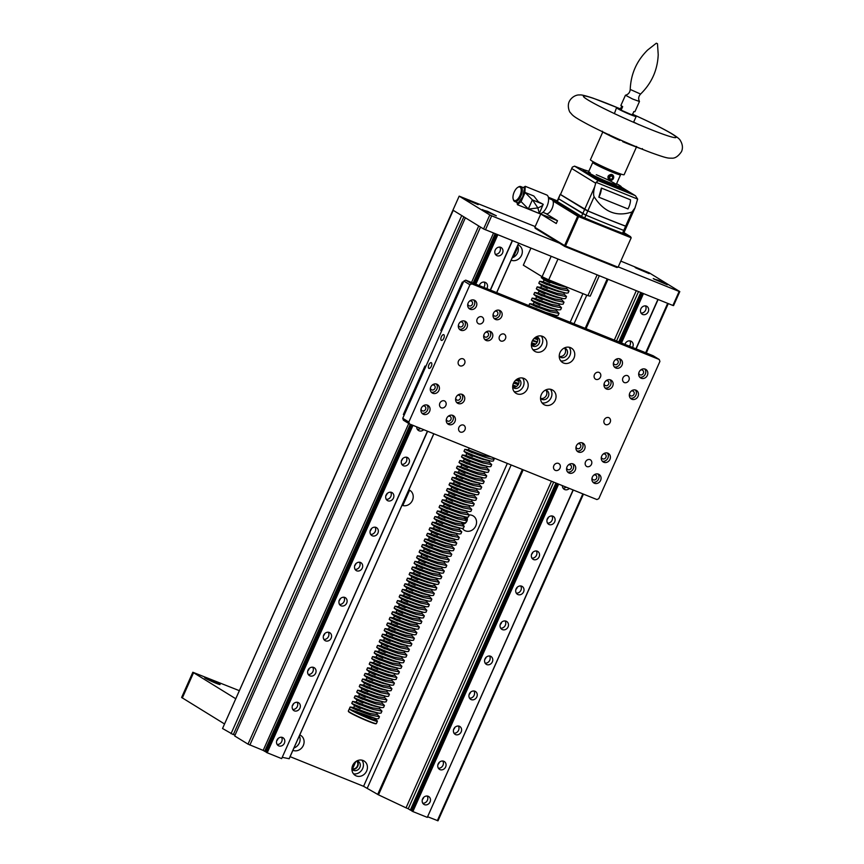 <?xml version="1.0" encoding="UTF-8"?>
<svg xmlns="http://www.w3.org/2000/svg" width="864" height="864" viewBox="0 0 864 864"><rect width="100%" height="100%" fill="white"/><g stroke="black" fill="none" stroke-linecap="round" stroke-linejoin="round"><path stroke-width="1.3" d="M219.348 683.888A8.456 0.583 24 0 0 210.794 679.752A8.456 0.583 24 0 0 204.66 677.635A8.456 0.583 24 0 0 205.416 678.262A8.456 0.583 24 0 0 213.98 682.398A8.456 0.583 24 0 0 220.104 684.515A8.456 0.583 24 0 0 219.348 683.888M461.97 522.86A3.78 3.348 121.5 0 0 463.18 522.666M465.836 519.307A3.78 3.348 121.5 0 0 465.394 517.018M351.918 768.755A4.612 4.082 121.5 0 0 356.648 761.044M466.744 520.366A4.612 4.082 121.5 0 0 466.625 517.212M461.959 523.865A4.612 4.082 121.5 0 0 465.016 522.882M235.332 698.49L192.834 672.257L181.613 697.464L224.111 723.697M192.834 672.257L238.896 690.487M422.356 799.351A1.922 1.706 121.5 0 0 423.533 797.429M292.907 750.352A8.456 7.484 121.5 0 0 292.918 750.362A8.456 7.484 121.5 0 0 303.037 746.032A8.456 7.484 121.5 0 0 300.769 735.458A8.456 7.484 121.5 0 0 299.776 734.951A8.456 7.484 121.5 0 0 299.765 734.951M293.965 747.986A8.456 7.484 121.5 0 0 299.354 735.89M511.142 260.194A8.456 7.484 121.5 0 0 511.153 260.194A8.456 7.484 121.5 0 0 521.273 255.863A8.456 7.484 121.5 0 0 519.005 245.29A8.456 7.484 121.5 0 0 518.011 244.793A8.456 7.484 121.5 0 0 518 244.793M512.201 257.828A8.456 7.484 121.5 0 0 517.579 245.732M356.249 775.915A8.456 7.484 121.5 0 0 366.368 771.584A8.456 7.484 121.5 0 0 364.1 761.011A8.456 7.484 121.5 0 0 363.107 760.504A8.456 7.484 121.5 0 0 352.987 764.834A8.456 7.484 121.5 0 0 355.255 775.408A8.456 7.484 121.5 0 0 356.249 775.915M353.473 773.82A8.456 7.484 121.5 0 0 362.059 769.673A8.456 7.484 121.5 0 0 361.876 760.136M276.696 740.578A1.922 1.706 121.5 0 0 277.873 738.655M408.737 423.479L263.185 750.395L248.011 744.142L234.673 735.955L465.372 217.782L478.721 225.968L248.011 744.142M493.506 233.086L471.517 282.485M480.503 227.07L249.89 745.027M235.062 735.059L233.42 734.389M463.849 216.842L233.312 734.638L222.534 728.503L453.006 209.974M222.534 728.503L453.244 210.33L461.732 215.546L231.023 733.72M518 246.791L513.292 257.364M409.622 490.223L402.797 505.537M352.091 769.284A5.076 4.493 121.5 0 0 357.437 766.832A5.076 4.493 121.5 0 0 357.199 760.957M462.596 524.308A5.076 4.493 121.5 0 0 467.122 517.266M668.282 303.599L646.283 352.998M583.448 494.122L438.005 820.8L427.777 816.804M667.667 303.35L645.678 352.75M582.844 493.873L437.346 820.66M401.404 460.49A1.922 1.706 121.5 0 0 402.581 458.568M385.819 495.493A1.922 1.706 121.5 0 0 386.996 493.582M370.224 530.507A1.922 1.706 121.5 0 0 371.412 528.584M354.64 565.52A1.922 1.706 121.5 0 0 355.817 563.598M339.055 600.534A1.922 1.706 121.5 0 0 340.232 598.612M323.46 635.548A1.922 1.706 121.5 0 0 324.637 633.625M307.876 670.561A1.922 1.706 121.5 0 0 309.053 668.639M292.291 705.564A1.922 1.706 121.5 0 0 293.468 703.642M266.479 751.529L265.464 751.118L266.479 751.529M289.105 758.711L282.409 757.372M351.907 769.068A5.076 4.493 121.5 0 0 353.614 770.375A5.076 4.493 121.5 0 0 359.856 767.437A5.076 4.493 121.5 0 0 357.728 761.13A5.076 4.493 121.5 0 0 356.929 760.892M462.402 528.487A8.456 7.484 121.5 0 0 465.361 530.831A8.456 7.484 121.5 0 0 475.762 525.938A8.456 7.484 121.5 0 0 472.219 515.419A8.456 7.484 121.5 0 0 469.271 514.933M408.888 489.877A8.456 7.484 121.5 0 0 408.888 489.866A8.456 7.484 121.5 0 1 412.43 500.386A8.456 7.484 121.5 0 1 402.03 505.278L402.03 505.278M551.459 481.216L406.037 807.84L378.486 794.848L363.571 786.305L290.099 756.659M636.282 290.693L614.293 340.092M547.063 519.253A1.922 1.706 121.5 0 0 548.24 517.331M531.479 554.267A1.922 1.706 121.5 0 0 532.656 552.344M515.884 589.28A1.922 1.706 121.5 0 0 517.061 587.358M500.299 624.294A1.922 1.706 121.5 0 0 501.476 622.372M484.715 659.297A1.922 1.706 121.5 0 0 485.892 657.374M469.12 694.31A1.922 1.706 121.5 0 0 470.297 692.388M453.535 729.324A1.922 1.706 121.5 0 0 454.712 727.402M437.951 764.338A1.922 1.706 121.5 0 0 439.128 762.415M411.124 809.892L410.519 809.644L411.124 809.892M408.262 808.736L406.037 807.84M391.651 492.404A4.612 4.082 121.5 0 0 387.914 500.807A4.612 4.082 121.5 0 0 391.651 492.404M376.067 527.418A4.612 4.082 121.5 0 0 372.319 535.82A4.612 4.082 121.5 0 0 376.067 527.418M282.539 737.489A4.612 4.082 121.5 0 0 278.791 745.891A4.612 4.082 121.5 0 0 282.539 737.489M298.123 702.475A4.612 4.082 121.5 0 0 294.386 710.878A4.612 4.082 121.5 0 0 298.123 702.475M313.708 667.462A4.612 4.082 121.5 0 0 309.971 675.875A4.612 4.082 121.5 0 0 313.708 667.462M329.303 632.459A4.612 4.082 121.5 0 0 325.555 640.861A4.612 4.082 121.5 0 0 329.303 632.459M344.887 597.445A4.612 4.082 121.5 0 0 341.15 605.848A4.612 4.082 121.5 0 0 344.887 597.445M360.472 562.432A4.612 4.082 121.5 0 0 356.735 570.834A4.612 4.082 121.5 0 0 360.472 562.432M407.236 457.402A4.612 4.082 121.5 0 0 403.499 465.804A4.612 4.082 121.5 0 0 407.236 457.402M416.729 426.859A4.612 4.082 121.5 0 0 423.695 429.667M486.81 288.652A4.612 4.082 121.5 0 0 485.179 282.334A4.612 4.082 121.5 0 0 479.282 285.617M500.764 247.331A4.612 4.082 121.5 0 0 497.027 255.733A4.612 4.082 121.5 0 0 500.764 247.331M263.185 750.395L264.665 751.302L410.281 424.256M473.116 283.122L495.104 233.734M412.992 425.347L267.214 752.782L266.198 752.242L411.934 424.926L266.252 752.036L264.665 751.302M265.259 751.572L410.886 424.505M473.72 283.37L495.709 233.971M474.736 283.781L496.724 234.392L474.768 283.792M266.695 752.404L267.3 752.587M266.857 752.414L412.56 425.174M475.394 284.051L497.383 234.652M266.641 752.522L412.42 425.12M475.254 283.986L497.243 234.598M427.615 431.255L281.653 758.614L427.432 431.179M512.438 240.732L490.45 290.12M490.266 290.045L512.255 240.656M267.214 752.782L281.653 758.614M495.31 254.308A4.612 4.082 121.5 0 0 499.748 247.072M483.764 287.431A4.612 4.082 121.5 0 0 484.164 282.085M417.377 429.365A4.612 4.082 121.5 0 0 420.52 428.393M401.782 464.378A4.612 4.082 121.5 0 0 406.22 457.142M355.018 569.408A4.612 4.082 121.5 0 0 359.456 562.183M339.433 604.422A4.612 4.082 121.5 0 0 343.872 597.197M323.849 639.436A4.612 4.082 121.5 0 0 328.277 632.2M308.254 674.449A4.612 4.082 121.5 0 0 312.692 667.213M292.669 709.452A4.612 4.082 121.5 0 0 297.108 702.227M277.085 744.466A4.612 4.082 121.5 0 0 281.513 737.24M370.613 534.395A4.612 4.082 121.5 0 0 375.041 527.17M497.815 234.824L475.826 284.224M386.197 499.381A4.612 4.082 121.5 0 0 390.636 492.156M537.311 551.178A4.612 4.082 121.5 0 0 533.574 559.58A4.612 4.082 121.5 0 0 537.311 551.178M521.726 586.192A4.612 4.082 121.5 0 0 517.979 594.594A4.612 4.082 121.5 0 0 521.726 586.192M428.198 796.262A4.612 4.082 121.5 0 0 424.451 804.665A4.612 4.082 121.5 0 0 428.198 796.262M443.783 761.249A4.612 4.082 121.5 0 0 440.035 769.651A4.612 4.082 121.5 0 0 443.783 761.249M459.367 726.235A4.612 4.082 121.5 0 0 455.63 734.638A4.612 4.082 121.5 0 0 459.367 726.235M474.962 691.222A4.612 4.082 121.5 0 0 471.215 699.624A4.612 4.082 121.5 0 0 474.962 691.222M490.547 656.208A4.612 4.082 121.5 0 0 486.81 664.61A4.612 4.082 121.5 0 0 490.547 656.208M506.131 621.194A4.612 4.082 121.5 0 0 502.394 629.608A4.612 4.082 121.5 0 0 506.131 621.194M552.895 516.164A4.612 4.082 121.5 0 0 549.158 524.567A4.612 4.082 121.5 0 0 552.895 516.164M562.388 485.622A4.612 4.082 121.5 0 0 569.354 488.441M632.47 347.425A4.612 4.082 121.5 0 0 630.839 341.107A4.612 4.082 121.5 0 0 624.942 344.39M646.423 306.094A4.612 4.082 121.5 0 0 642.686 314.496A4.612 4.082 121.5 0 0 646.423 306.094M638.518 291.589L616.518 340.988M553.684 482.112L408.24 808.79L410.324 810.076L555.941 483.019M618.775 341.896L640.764 292.496M412.268 810.95L557.561 483.678M620.395 342.554L642.384 293.155M411.912 810.81L410.918 810.335L556.546 483.268M619.38 342.144L641.369 292.745M558.652 484.121L412.873 811.555L411.858 811.015L557.917 483.829M620.752 342.695L642.751 293.296M412.301 811.285L558.079 483.883M620.914 342.76L642.902 293.36M643.475 293.598L621.486 342.986M658.098 299.495L636.109 348.894M573.275 490.018L427.302 817.376L573.091 489.942M412.873 811.555L427.302 817.376M410.918 810.335L410.324 810.076M640.969 313.07A4.612 4.082 121.5 0 0 645.408 305.845M629.424 346.194A4.612 4.082 121.5 0 0 629.824 340.859M563.036 488.128A4.612 4.082 121.5 0 0 566.179 487.156M547.441 523.141A4.612 4.082 121.5 0 0 551.88 515.916M500.677 628.182A4.612 4.082 121.5 0 0 505.116 620.946M485.093 663.185A4.612 4.082 121.5 0 0 489.532 655.96M469.508 698.198A4.612 4.082 121.5 0 0 473.936 690.973M453.913 733.212A4.612 4.082 121.5 0 0 458.352 725.987M438.329 768.226A4.612 4.082 121.5 0 0 442.768 761M422.744 803.239A4.612 4.082 121.5 0 0 427.172 796.003M516.272 593.168A4.612 4.082 121.5 0 0 520.7 585.932M635.926 348.818L657.914 299.419M531.857 558.155A4.612 4.082 121.5 0 0 536.296 550.93M558.479 463.396A3.845 3.402 -58.5 0 1 555.368 470.405A3.845 3.402 -58.5 0 1 558.479 463.396M517.007 393.8A8.456 7.484 121.5 0 0 527.126 389.47A8.456 7.484 121.5 0 0 524.858 378.896A8.456 7.484 121.5 0 0 523.865 378.4A8.456 7.484 121.5 0 0 513.745 382.72A8.456 7.484 121.5 0 0 516.013 393.304A8.456 7.484 121.5 0 0 517.007 393.8M514.188 391.651A8.456 7.484 121.5 0 0 522.688 387.482A8.456 7.484 121.5 0 0 522.558 378.022M535.712 351.788A8.456 7.484 121.5 0 0 545.832 347.458A8.456 7.484 121.5 0 0 543.564 336.884A8.456 7.484 121.5 0 0 542.57 336.377A8.456 7.484 121.5 0 0 532.451 340.708A8.456 7.484 121.5 0 0 534.719 351.292A8.456 7.484 121.5 0 0 535.712 351.788M532.894 349.639A8.456 7.484 121.5 0 0 541.393 345.47A8.456 7.484 121.5 0 0 541.264 335.999M563.576 363.031A8.456 7.484 121.5 0 0 573.696 358.7A8.456 7.484 121.5 0 0 571.428 348.127A8.456 7.484 121.5 0 0 570.434 347.62A8.456 7.484 121.5 0 0 560.315 351.95A8.456 7.484 121.5 0 0 562.583 362.534A8.456 7.484 121.5 0 0 563.576 363.031M560.758 360.882A8.456 7.484 121.5 0 0 569.268 356.713A8.456 7.484 121.5 0 0 569.128 347.242M544.871 405.043A8.456 7.484 121.5 0 0 554.99 400.712A8.456 7.484 121.5 0 0 552.722 390.139A8.456 7.484 121.5 0 0 551.729 389.642A8.456 7.484 121.5 0 0 541.609 393.962A8.456 7.484 121.5 0 0 543.877 404.546A8.456 7.484 121.5 0 0 544.871 405.043M542.052 402.894A8.456 7.484 121.5 0 0 550.562 398.725A8.456 7.484 121.5 0 0 550.422 389.254M495.558 319.475A4.99 4.428 121.5 0 0 501.541 316.926A4.99 4.428 121.5 0 0 500.202 310.673A4.99 4.428 121.5 0 0 499.608 310.381A4.99 4.428 121.5 0 0 493.636 312.93A4.99 4.428 121.5 0 0 494.975 319.183A4.99 4.428 121.5 0 0 495.558 319.475M494.046 318.384A4.99 4.428 121.5 0 0 499.295 315.976A4.99 4.428 121.5 0 0 499.068 310.198M486.205 340.492A4.99 4.428 121.5 0 0 492.188 337.932A4.99 4.428 121.5 0 0 490.849 331.679A4.99 4.428 121.5 0 0 490.255 331.387A4.99 4.428 121.5 0 0 484.283 333.947A4.99 4.428 121.5 0 0 485.622 340.189A4.99 4.428 121.5 0 0 486.205 340.492M484.693 339.401A4.99 4.428 121.5 0 0 489.942 336.982A4.99 4.428 121.5 0 0 489.715 331.204M470.232 309.258A4.99 4.428 121.5 0 0 476.204 306.698A4.99 4.428 121.5 0 0 474.865 300.456A4.99 4.428 121.5 0 0 474.282 300.154A4.99 4.428 121.5 0 0 468.299 302.713A4.99 4.428 121.5 0 0 469.638 308.966A4.99 4.428 121.5 0 0 470.232 309.258M468.709 308.167A4.99 4.428 121.5 0 0 473.958 305.759A4.99 4.428 121.5 0 0 473.731 299.981M460.879 330.264A4.99 4.428 121.5 0 0 466.852 327.704A4.99 4.428 121.5 0 0 465.512 321.462A4.99 4.428 121.5 0 0 464.929 321.16A4.99 4.428 121.5 0 0 458.946 323.719A4.99 4.428 121.5 0 0 460.285 329.972A4.99 4.428 121.5 0 0 460.879 330.264M459.356 329.173A4.99 4.428 121.5 0 0 464.605 326.765A4.99 4.428 121.5 0 0 464.378 320.987M641.218 378.248A4.99 4.428 121.5 0 0 647.201 375.689A4.99 4.428 121.5 0 0 645.862 369.436A4.99 4.428 121.5 0 0 645.268 369.144A4.99 4.428 121.5 0 0 639.295 371.704A4.99 4.428 121.5 0 0 640.634 377.957A4.99 4.428 121.5 0 0 641.218 378.248M639.706 377.158A4.99 4.428 121.5 0 0 644.954 374.749A4.99 4.428 121.5 0 0 644.728 368.971M631.865 399.254A4.99 4.428 121.5 0 0 637.848 396.695A4.99 4.428 121.5 0 0 636.509 390.452A4.99 4.428 121.5 0 0 635.915 390.15A4.99 4.428 121.5 0 0 629.942 392.71A4.99 4.428 121.5 0 0 631.282 398.963A4.99 4.428 121.5 0 0 631.865 399.254M630.353 398.164A4.99 4.428 121.5 0 0 635.602 395.755A4.99 4.428 121.5 0 0 635.375 389.977M615.892 368.032A4.99 4.428 121.5 0 0 621.864 365.472A4.99 4.428 121.5 0 0 620.525 359.219A4.99 4.428 121.5 0 0 619.942 358.927A4.99 4.428 121.5 0 0 613.958 361.487A4.99 4.428 121.5 0 0 615.298 367.729A4.99 4.428 121.5 0 0 615.892 368.032M614.369 366.941A4.99 4.428 121.5 0 0 619.618 364.522A4.99 4.428 121.5 0 0 619.391 358.754M606.539 389.038A4.99 4.428 121.5 0 0 612.511 386.478A4.99 4.428 121.5 0 0 611.172 380.225A4.99 4.428 121.5 0 0 610.589 379.933A4.99 4.428 121.5 0 0 604.606 382.493A4.99 4.428 121.5 0 0 605.945 388.735A4.99 4.428 121.5 0 0 606.539 389.038M605.016 387.947A4.99 4.428 121.5 0 0 610.265 385.528A4.99 4.428 121.5 0 0 610.038 379.76M458.147 403.51A4.99 4.428 121.5 0 0 464.13 400.95A4.99 4.428 121.5 0 0 462.791 394.697A4.99 4.428 121.5 0 0 462.197 394.405A4.99 4.428 121.5 0 0 456.224 396.965A4.99 4.428 121.5 0 0 457.564 403.218A4.99 4.428 121.5 0 0 458.147 403.51M456.635 402.419A4.99 4.428 121.5 0 0 461.884 400.01A4.99 4.428 121.5 0 0 461.657 394.232M448.794 424.516A4.99 4.428 121.5 0 0 454.777 421.956A4.99 4.428 121.5 0 0 453.438 415.703A4.99 4.428 121.5 0 0 452.844 415.411A4.99 4.428 121.5 0 0 446.872 417.971A4.99 4.428 121.5 0 0 448.211 424.224A4.99 4.428 121.5 0 0 448.794 424.516M447.282 423.425A4.99 4.428 121.5 0 0 452.531 421.016A4.99 4.428 121.5 0 0 452.304 415.238M432.821 393.293A4.99 4.428 121.5 0 0 438.793 390.733A4.99 4.428 121.5 0 0 437.454 384.48A4.99 4.428 121.5 0 0 436.871 384.188A4.99 4.428 121.5 0 0 430.888 386.737A4.99 4.428 121.5 0 0 432.227 392.99A4.99 4.428 121.5 0 0 432.821 393.293M431.298 392.202A4.99 4.428 121.5 0 0 436.547 389.783A4.99 4.428 121.5 0 0 436.32 384.005M423.468 414.299A4.99 4.428 121.5 0 0 429.44 411.739A4.99 4.428 121.5 0 0 428.101 405.486A4.99 4.428 121.5 0 0 427.518 405.194A4.99 4.428 121.5 0 0 421.535 407.754A4.99 4.428 121.5 0 0 422.874 413.996A4.99 4.428 121.5 0 0 423.468 414.299M421.945 413.208A4.99 4.428 121.5 0 0 427.194 410.789A4.99 4.428 121.5 0 0 426.967 405.011M603.806 462.272A4.99 4.428 121.5 0 0 609.79 459.713A4.99 4.428 121.5 0 0 608.45 453.47A4.99 4.428 121.5 0 0 607.856 453.168A4.99 4.428 121.5 0 0 601.884 455.728A4.99 4.428 121.5 0 0 603.223 461.981A4.99 4.428 121.5 0 0 603.806 462.272M602.294 461.182A4.99 4.428 121.5 0 0 607.543 458.773A4.99 4.428 121.5 0 0 607.316 452.995M594.454 483.278A4.99 4.428 121.5 0 0 600.437 480.73A4.99 4.428 121.5 0 0 599.098 474.476A4.99 4.428 121.5 0 0 598.504 474.185A4.99 4.428 121.5 0 0 592.531 476.734A4.99 4.428 121.5 0 0 593.87 482.987A4.99 4.428 121.5 0 0 594.454 483.278M592.942 482.188A4.99 4.428 121.5 0 0 598.19 479.779A4.99 4.428 121.5 0 0 597.964 474.001M578.48 452.056A4.99 4.428 121.5 0 0 584.453 449.496A4.99 4.428 121.5 0 0 583.114 443.243A4.99 4.428 121.5 0 0 582.53 442.951A4.99 4.428 121.5 0 0 576.547 445.511A4.99 4.428 121.5 0 0 577.886 451.764A4.99 4.428 121.5 0 0 578.48 452.056M576.958 450.965A4.99 4.428 121.5 0 0 582.206 448.556A4.99 4.428 121.5 0 0 581.98 442.778M569.128 473.062A4.99 4.428 121.5 0 0 575.1 470.502A4.99 4.428 121.5 0 0 573.761 464.26A4.99 4.428 121.5 0 0 573.178 463.957A4.99 4.428 121.5 0 0 567.194 466.517A4.99 4.428 121.5 0 0 568.534 472.77A4.99 4.428 121.5 0 0 569.128 473.062M567.605 471.971A4.99 4.428 121.5 0 0 572.854 469.562A4.99 4.428 121.5 0 0 572.627 463.784M608.753 417.604A3.845 3.402 -58.5 0 1 605.642 424.602A3.845 3.402 -58.5 0 1 608.753 417.604M463.093 358.83A3.845 3.402 -58.5 0 1 459.983 365.839A3.845 3.402 -58.5 0 1 463.093 358.83M627.458 375.592A3.845 3.402 -58.5 0 1 624.348 382.59A3.845 3.402 -58.5 0 1 627.458 375.592M590.047 459.616A3.845 3.402 -58.5 0 1 586.937 466.614A3.845 3.402 -58.5 0 1 590.047 459.616M599.011 372.373A3.845 3.402 -58.5 0 1 595.89 379.372A3.845 3.402 -58.5 0 1 599.011 372.373M504.014 334.044A3.845 3.402 -58.5 0 1 500.904 341.042A3.845 3.402 -58.5 0 1 504.014 334.044M481.799 316.818A3.845 3.402 -58.5 0 1 478.688 323.827A3.845 3.402 -58.5 0 1 481.799 316.818M444.388 400.853A3.845 3.402 -58.5 0 1 441.277 407.851A3.845 3.402 -58.5 0 1 444.388 400.853M463.493 425.077A3.845 3.402 -58.5 0 1 460.372 432.076A3.845 3.402 -58.5 0 1 463.493 425.077M443.826 334.724A3.078 1.404 -68 0 0 443.729 334.681A3.078 1.404 -68 0 0 441.31 336.884A3.078 1.404 -68 0 0 441.331 340.33A3.078 1.404 -68 0 0 441.428 340.373A3.078 1.404 -68 0 0 443.837 338.159A3.078 1.404 -68 0 0 443.826 334.724M431.352 362.74A3.078 1.404 -68 0 0 431.255 362.686A3.078 1.404 -68 0 0 428.846 364.9A3.078 1.404 -68 0 0 428.857 368.334A3.078 1.404 -68 0 0 428.954 368.388A3.078 1.404 -68 0 0 431.363 366.174A3.078 1.404 -68 0 0 431.352 362.74M409.46 423.932L596.916 499.554L598.806 498.668L659.912 361.422L659.275 359.51L471.82 283.878L469.93 284.774L408.823 422.021L409.46 423.932L403.391 420.206L402.754 418.295L408.823 422.021M469.93 284.774L463.86 281.048L402.754 418.295M463.86 281.048L465.75 280.152L471.82 283.878M659.275 359.51L653.206 355.784L465.75 280.152M566.708 467.824A2.614 2.311 121.5 0 0 571.244 468.115A2.614 2.311 121.5 0 0 568.523 464.864M576.061 446.818A2.614 2.311 121.5 0 0 580.597 447.109A2.614 2.311 121.5 0 0 577.876 443.848M592.034 478.04A2.614 2.311 121.5 0 0 596.57 478.332A2.614 2.311 121.5 0 0 593.849 475.081M601.387 457.034A2.614 2.311 121.5 0 0 605.923 457.326A2.614 2.311 121.5 0 0 603.202 454.075M421.049 409.05A2.614 2.311 121.5 0 0 425.585 409.342A2.614 2.311 121.5 0 0 422.863 406.091M430.402 388.044A2.614 2.311 121.5 0 0 434.938 388.336A2.614 2.311 121.5 0 0 432.216 385.085M446.375 419.278A2.614 2.311 121.5 0 0 450.911 419.569A2.614 2.311 121.5 0 0 448.189 416.308M455.728 398.272A2.614 2.311 121.5 0 0 460.264 398.563A2.614 2.311 121.5 0 0 457.542 395.302M604.12 383.789A2.614 2.311 121.5 0 0 608.656 384.08A2.614 2.311 121.5 0 0 605.934 380.83M613.472 362.783A2.614 2.311 121.5 0 0 618.008 363.074A2.614 2.311 121.5 0 0 615.287 359.824M629.446 394.016A2.614 2.311 121.5 0 0 633.982 394.308A2.614 2.311 121.5 0 0 631.26 391.057M638.798 373.01A2.614 2.311 121.5 0 0 643.334 373.302A2.614 2.311 121.5 0 0 640.624 370.04M458.46 325.026A2.614 2.311 121.5 0 0 462.996 325.318A2.614 2.311 121.5 0 0 460.274 322.067M467.813 304.02A2.614 2.311 121.5 0 0 472.349 304.312A2.614 2.311 121.5 0 0 469.627 301.061M483.786 335.243A2.614 2.311 121.5 0 0 488.322 335.534A2.614 2.311 121.5 0 0 485.611 332.284M493.139 314.237A2.614 2.311 121.5 0 0 497.675 314.528A2.614 2.311 121.5 0 0 494.964 311.278M540.54 398.272A5.076 4.493 121.5 0 0 542.117 399.427A5.076 4.493 121.5 0 0 548.359 396.49A5.076 4.493 121.5 0 0 546.232 390.182A5.076 4.493 121.5 0 0 545.616 389.999M559.246 356.26A5.076 4.493 121.5 0 0 560.822 357.415A5.076 4.493 121.5 0 0 567.065 354.478A5.076 4.493 121.5 0 0 564.937 348.17A5.076 4.493 121.5 0 0 564.322 347.976M531.371 345.017A5.076 4.493 121.5 0 0 532.958 346.172A5.076 4.493 121.5 0 0 539.19 343.235A5.076 4.493 121.5 0 0 537.073 336.928A5.076 4.493 121.5 0 0 536.458 336.733M512.665 387.029A5.076 4.493 121.5 0 0 514.253 388.184A5.076 4.493 121.5 0 0 520.484 385.258A5.076 4.493 121.5 0 0 518.368 378.94A5.076 4.493 121.5 0 0 517.752 378.756M512.773 387.148A5.076 4.493 121.5 0 0 518.195 384.728A5.076 4.493 121.5 0 0 517.903 378.788M531.479 345.136A5.076 4.493 121.5 0 0 536.9 342.716A5.076 4.493 121.5 0 0 536.609 336.776M559.343 356.378A5.076 4.493 121.5 0 0 564.764 353.948A5.076 4.493 121.5 0 0 564.473 348.019M540.637 398.39A5.076 4.493 121.5 0 0 546.059 395.971A5.076 4.493 121.5 0 0 545.767 390.031M463.277 282.344L462.359 282.031L463.19 282.55M462.359 282.031L440.78 330.491L441.612 330.998M425.866 366.368L424.948 366.066L403.369 414.515L404.201 415.033M424.948 366.066L425.779 366.574M351.659 710.143A15.055 1.026 24 0 0 364.37 716.31A15.055 1.026 24 0 0 376.11 720.835A15.055 1.026 24 0 0 377.244 720.846A15.055 1.026 24 0 0 374.62 719.064M377.244 720.846L377.395 721.246A15.368 1.048 -156 0 1 377.395 721.321A15.368 1.048 -156 0 1 376.25 721.235A15.368 1.048 -156 0 1 360.299 714.841A15.368 1.048 -156 0 1 349.326 708.826A15.368 1.048 -156 0 1 349.391 708.772L349.51 708.728M349.326 708.826L348.322 711.072A15.368 1.048 24 0 0 348.332 711.148A15.368 1.048 24 0 0 359.78 717.304A15.368 1.048 24 0 0 375.246 723.481A15.368 1.048 24 0 0 376.337 723.622A15.368 1.048 24 0 0 376.402 723.568L377.395 721.321M376.337 723.622L375.937 723.773A15.055 1.026 -156 0 1 374.868 723.632A15.055 1.026 -156 0 1 359.705 717.584A15.055 1.026 -156 0 1 348.484 711.547L348.332 711.148M530.906 248.173L523.325 265.183L542.095 276.707A37.649 2.581 24 0 0 548.716 279.828L587.898 295.628A37.649 2.581 24 0 0 590.231 296.125L599.292 275.767M551.156 256.349L542.095 276.707M557.95 259.092L548.716 279.828M597.132 274.892L587.898 295.628M667.278 284.796L658.595 280.314L653.929 279.061L667.31 284.785L653.249 278.554M649.08 273.629L640.624 269.276L635.72 267.883L649.112 273.618L640.397 269.136L635.04 267.354M496.325 215.806L487.609 211.324L482.933 210.071L496.325 215.806L482.263 209.563M478.094 204.638L469.4 200.146L464.735 198.893L478.116 204.628L464.065 198.385M620.806 261.101L649.166 272.797L679.795 291.6L673.564 305.608L672.905 305.467L483.57 228.949L452.941 210.146L459.173 196.139L535.194 226.562M483.57 228.949L489.812 214.952L459.173 196.139M485.449 229.835L491.681 215.827L489.812 214.952M672.905 305.467L679.136 291.46L618.235 266.89M559.451 243.173L491.681 215.827M679.795 291.6L679.136 291.46M369.997 700.628L373.226 702.356L371.239 701.719L366.206 699.246M377.341 712.962L376.672 714.463L370.062 713.48C357.275 709.484 346.864 704.29 359.402 710.51L353.689 707.573L350.136 707.011L349.445 708.545A15.368 1.048 -156 0 0 350.816 709.69L376.639 718.848L378.583 718.664L379.458 716.71L376.866 714.02M357.664 710.521C341.366 702.756 354.672 709.744 371.045 715.165L379.458 716.71M553.23 283.338L544.784 279.18M541.804 276.523L541.307 277.625L544.104 279.904L543.24 281.826L539.687 281.275L538.812 283.23L541.609 285.498L540.745 287.431L537.192 286.87L536.317 288.835L539.114 291.103L538.261 293.036L534.697 292.475L533.822 294.43L536.62 296.708L535.766 298.642L532.202 298.08L531.328 300.035L534.125 302.303L533.272 304.236L529.708 303.674L528.844 305.618M548.845 281.124C532.537 273.37 545.843 280.346 562.226 285.779L566.665 287.064M543.164 282.82L539.687 281.275M547.214 284.774C530.917 277.009 544.223 283.997 560.596 289.418L569.009 290.974L566.417 288.274M546.35 286.729C530.042 278.975 543.348 285.952 559.732 291.373L566.19 293.101L568.134 292.928L569.009 290.974M540.67 288.425L537.192 286.87M544.72 290.38C528.422 282.614 541.728 289.602 558.101 295.024L566.514 296.568L563.922 293.879M566.514 296.568L565.639 298.534L563.695 298.706L557.237 296.978C540.853 291.557 527.548 284.569 543.856 292.334L539.795 290.38M542.236 295.974C525.928 288.22 539.233 295.196 555.617 300.629L564.019 302.173L561.427 299.484M541.361 297.94C525.053 290.174 538.358 297.162 554.742 302.584L561.2 304.312L563.144 304.128L564.019 302.173M539.741 301.579C523.433 293.814 536.738 300.802 553.122 306.223L561.524 307.778L558.943 305.078M538.866 303.534C522.558 295.78 535.864 302.756 552.247 308.189L558.706 309.917L560.65 309.733L561.524 307.778M533.185 305.23L529.708 303.674M537.246 307.184C520.938 299.419 534.244 306.407 550.627 311.828L559.03 313.373L556.448 310.684M545.735 312.422L556.211 315.511L558.155 315.338L559.03 313.373M534.092 338.461L537.732 339.703M532.71 340.243L537.354 341.82M531.425 344.002L534.222 344.974M516.164 379.771L518.897 380.711M513.562 383.076L518.238 384.664M512.87 385.096L516.64 386.392M469.217 448.038L468.418 449.885L464.864 449.323L463.99 451.289L466.787 453.557L465.923 455.49L462.37 454.928L461.495 456.883L464.292 459.162L463.428 461.095L459.875 460.534L459 462.488L461.797 464.756L460.912 466.69M472.392 452.833C456.095 445.068 469.4 452.056 485.773 457.477L491.508 459.065L494.186 459.022L493.387 457.79M471.528 454.788C455.22 447.023 468.526 454.01 484.909 459.432L491.368 461.16L493.312 460.987L494.186 459.022M469.897 458.428C453.6 450.673 466.906 457.65 483.278 463.082L491.692 464.627L489.1 461.938M469.033 460.393C452.725 452.628 466.031 459.616 482.414 465.037L488.873 466.765L490.817 466.582L491.692 464.627M467.402 464.033C451.105 456.278 464.411 463.255 480.784 468.677L489.197 470.232L486.605 467.532M466.538 465.988C450.23 458.233 463.536 465.21 479.92 470.642L486.378 472.37L488.322 472.187L489.197 470.232M460.912 466.7L457.38 466.128L456.505 468.094L459.302 470.362L458.449 472.295L454.885 471.733L454.01 473.688L456.808 475.967L455.954 477.9L452.39 477.338L451.516 479.293L454.313 481.561L453.46 483.494L449.896 482.944L449.021 484.898L451.829 487.166L450.965 489.1L447.401 488.538L446.526 490.493L449.334 492.772L448.438 494.705M464.918 469.638C448.61 461.873 461.916 468.86 478.3 474.282L486.702 475.837L484.11 473.137M464.044 471.593C447.736 463.828 461.041 470.815 477.425 476.237L483.883 477.965L485.827 477.792L486.702 475.837M462.424 475.232C446.116 467.478 459.421 474.466 475.805 479.887L484.207 481.432L481.626 478.742M461.549 477.198C445.241 469.433 458.546 476.42 474.93 481.842L481.388 483.57L483.332 483.386L484.207 481.432M459.929 480.838C443.621 473.083 456.926 480.06 473.31 485.492L481.712 487.037L479.131 484.337M459.054 482.792C442.746 475.038 456.062 482.015 472.435 487.447L478.894 489.175L480.838 488.992L481.712 487.037M457.434 486.443C441.126 478.678 454.432 485.665 470.815 491.087L479.218 492.642L476.636 489.942M456.559 488.398C440.262 480.632 453.568 487.62 469.94 493.042L476.399 494.77L478.343 494.597L479.218 492.642M454.939 492.048C438.631 484.283 451.937 491.27 468.32 496.692L476.723 498.236L474.142 495.547M454.064 494.003C437.767 486.238 451.073 493.225 467.446 498.647L473.915 500.375L475.848 500.191L476.723 498.236M448.47 494.705L444.906 494.143L444.031 496.098L446.839 498.377L445.975 500.299L442.411 499.748L441.547 501.703L444.344 503.971L443.48 505.904L439.916 505.343L439.052 507.298L441.85 509.576L440.964 511.499L446.699 514.447C434.16 508.216 444.571 513.421 457.348 517.417L463.968 518.4L464.638 516.899M452.444 497.642C436.136 489.888 449.442 496.865 465.826 502.297L474.228 503.842L471.647 501.152M451.57 499.597C435.272 491.843 448.578 498.82 464.951 504.252L471.42 505.98L473.353 505.796L474.228 503.842M449.95 503.248C433.642 495.482 446.947 502.47 463.331 507.892L471.733 509.447L469.152 506.747M449.075 505.202C432.778 497.448 446.083 504.425 462.456 509.846L468.925 511.574L470.869 511.402L471.733 509.447M443.394 506.898L439.916 505.343M447.455 508.853C431.147 501.088 444.463 508.075 460.836 513.497L469.238 515.041L466.657 512.352M446.58 510.808C430.283 503.042 443.588 510.03 459.961 515.452L466.43 517.18L468.374 517.007L469.238 515.041M440.91 512.503L437.422 510.948L436.558 512.903L439.355 515.182L438.469 517.104L444.204 520.042C431.665 513.821 442.076 519.026 454.864 523.022L461.473 523.994L462.143 522.493M444.96 514.447C428.663 506.693 441.968 513.67 458.341 519.102L466.744 520.646L464.13 518.033M466.744 520.646L465.88 522.601L463.936 522.785L457.466 521.057C441.094 515.635 427.788 508.648 444.085 516.402L440.035 514.458M438.491 517.115L434.927 516.553L434.063 518.508L436.86 520.776L435.996 522.709L432.432 522.148L431.568 524.113L434.365 526.381L433.501 528.314L429.937 527.753L429.073 529.708L431.87 531.986L431.006 533.92L427.453 533.358L426.578 535.313L429.376 537.581L428.512 539.514L424.958 538.952L424.084 540.918L426.881 543.186L426.017 545.119L422.464 544.558L421.589 546.512L424.386 548.791L423.5 550.714M442.465 520.052C426.168 512.287 439.474 519.275 455.846 524.696L464.249 526.252L461.668 523.552M441.59 522.007C425.293 514.253 438.599 521.23 454.972 526.662L461.441 528.379L463.385 528.206L464.249 526.252M439.97 525.658C423.673 517.892 436.979 524.88 453.352 530.302L461.754 531.846L459.173 529.157M439.096 527.612C422.798 519.847 436.104 526.835 452.477 532.256L458.946 533.984L460.89 533.812L461.754 531.846M437.476 531.252C421.178 523.498 434.484 530.474 450.857 535.907L459.27 537.451L456.678 534.762M436.612 533.218C420.304 525.452 433.609 532.44 449.993 537.862L456.451 539.59L458.395 539.406L459.27 537.451M434.981 536.857C418.684 529.103 431.989 536.08 448.362 541.501L456.775 543.056L454.183 540.356M434.117 538.812C417.809 531.058 431.114 538.034 447.498 543.467L453.956 545.195L455.9 545.011L456.775 543.056M432.486 542.462C416.189 534.697 429.494 541.685 445.867 547.106L454.28 548.662L451.688 545.962M431.622 544.417C415.314 536.652 428.62 543.64 445.003 549.061L451.462 550.789L453.406 550.616L454.28 548.662M425.941 546.113L422.464 544.558M429.991 548.057C413.694 540.302 427 547.29 443.372 552.712L451.786 554.256L449.194 551.567M429.127 550.022C412.819 542.257 426.125 549.245 442.508 554.666L448.967 556.394L450.911 556.211L451.786 554.256M423.5 550.724L419.969 550.163L419.094 552.118L421.891 554.386L421.027 556.319L417.474 555.768L416.599 557.723L419.396 559.991L418.543 561.924L414.979 561.362L414.104 563.317L416.902 565.596L416.048 567.529L412.484 566.968L411.61 568.922L414.407 571.201L413.521 573.134M427.496 553.662C411.199 545.908 424.505 552.884 440.878 558.317L449.291 559.861L446.699 557.161M426.632 555.617C410.324 547.862 423.63 554.839 440.014 560.272L446.472 562L448.416 561.816L449.291 559.861M425.012 559.267C408.704 551.502 422.01 558.49 438.394 563.911L446.796 565.466L444.204 562.766M424.138 561.222C407.83 553.457 421.135 560.444 437.519 565.866L443.977 567.594L445.921 567.421L446.796 565.466M422.518 564.872C406.21 557.107 419.515 564.095 435.899 569.516L444.301 571.061L441.72 568.372M421.643 566.827C405.335 559.062 418.64 566.05 435.024 571.471L441.482 573.199L443.426 573.016L444.301 571.061M415.962 568.523L412.484 566.968M420.023 570.467C403.715 562.712 417.02 569.689 433.404 575.122L441.806 576.666L439.182 574.052M419.148 572.422C402.84 564.667 416.156 571.644 432.529 577.076L438.988 578.804L440.932 578.621L441.806 576.666M413.554 573.124L409.99 572.573L409.115 574.528L411.923 576.796L411.059 578.729L407.495 578.167L406.62 580.133L409.428 582.401L408.532 584.334M417.528 576.072C401.22 568.307 414.526 575.294 430.909 580.716L439.312 582.271L436.687 579.658M416.653 578.027C400.356 570.272 413.662 577.249 430.034 582.671L436.504 584.399L438.437 584.226L439.312 582.271M415.033 581.677C398.725 573.912 412.031 580.9 428.414 586.321L436.817 587.866L434.192 585.252M414.158 583.632C397.861 575.867 411.167 582.854 427.54 588.276L434.009 590.004L435.942 589.831L436.817 587.866M408.564 584.334L405 583.772L404.125 585.727L406.933 588.006L406.069 589.939L402.505 589.378L401.641 591.332L404.438 593.6L403.574 595.534L400.01 594.972L399.146 596.938L401.944 599.206L401.08 601.139L397.516 600.577L396.652 602.532L399.449 604.811L398.585 606.744L395.021 606.182L394.157 608.137L396.954 610.405L396.09 612.338L392.526 611.777L391.662 613.742L394.459 616.01L393.595 617.944L390.031 617.382L389.167 619.337L391.964 621.616L391.1 623.549L387.547 622.987L386.672 624.942L389.47 627.21L388.606 629.143L385.052 628.592L384.178 630.547L386.975 632.815L386.111 634.748L382.558 634.187L381.683 636.142L384.48 638.42L383.616 640.354L380.063 639.792L379.188 641.747L381.985 644.026L381.132 645.948L377.568 645.397L376.693 647.352L379.49 649.62L378.637 651.553L375.073 650.992L374.198 652.957L376.996 655.225L376.11 657.148M412.538 587.272C396.23 579.517 409.536 586.494 425.92 591.926L434.322 593.471L431.741 590.782M411.664 589.226C395.366 581.472 408.672 588.46 425.045 593.881L431.514 595.609L433.447 595.426L434.322 593.471M410.044 592.877C393.736 585.112 407.041 592.099 423.425 597.521L431.827 599.076L429.246 596.376M409.169 594.832C392.872 587.077 406.177 594.054 422.55 599.486L429.019 601.204L430.963 601.031L431.827 599.076M407.549 598.482C391.241 590.717 404.557 597.704 420.93 603.126L429.332 604.67L426.751 601.981M406.674 600.437C390.377 592.672 403.682 599.659 420.055 605.081L426.524 606.809L428.468 606.636L429.332 604.67M405.054 604.076C388.757 596.322 402.062 603.299 418.435 608.731L426.838 610.276L424.256 607.586M404.179 606.042C387.882 598.277 401.188 605.264 417.56 610.686L424.03 612.414L425.974 612.23L426.838 610.276M402.559 609.682C386.262 601.916 399.568 608.904 415.94 614.326L424.343 615.881L421.762 613.181M401.684 611.636C385.387 603.882 398.693 610.859 415.066 616.291L421.535 618.019L423.479 617.836L424.343 615.881M400.064 615.287C383.767 607.522 397.073 614.509 413.446 619.931L421.848 621.486L419.267 618.786M399.2 617.242C382.892 609.476 396.198 616.464 412.582 621.886L419.04 623.614L420.984 623.441L421.848 621.486M397.57 620.881C381.272 613.127 394.578 620.114 410.951 625.536L419.364 627.08L416.772 624.391M396.706 622.847C380.398 615.082 393.703 622.069 410.087 627.491L416.545 629.219L418.489 629.035L419.364 627.08M395.075 626.486C378.778 618.732 392.083 625.709 408.456 631.141L416.869 632.686L414.277 629.986M394.211 628.441C377.903 620.687 391.208 627.664 407.592 633.096L414.05 634.824L415.994 634.64L416.869 632.686M392.58 632.092C376.283 624.326 389.588 631.314 405.961 636.736L414.374 638.291L411.782 635.591M391.716 634.046C375.408 626.281 388.714 633.269 405.097 638.69L411.556 640.418L413.5 640.246L414.374 638.291M390.085 637.697C373.788 629.932 387.094 636.919 403.466 642.341L411.88 643.885L409.288 641.196M389.221 639.652C372.913 631.886 386.219 638.874 402.602 644.296L409.061 646.024L411.005 645.84L411.88 643.885M387.59 643.291C371.293 635.537 384.599 642.514 400.972 647.946L409.385 649.49L406.793 646.801M386.726 645.246C370.418 637.492 383.724 644.468 400.108 649.901L406.566 651.629L408.51 651.445L409.385 649.49M385.106 648.896C368.798 641.131 382.104 648.119 398.488 653.54L406.89 655.096L404.298 652.396M384.232 650.851C367.924 643.097 381.229 650.074 397.613 655.495L404.071 657.223L406.015 657.05L406.89 655.096M382.612 654.502C366.304 646.736 379.609 653.724 395.993 659.146L404.395 660.69L401.814 658.001M381.737 656.456C365.429 648.691 378.734 655.679 395.118 661.1L401.576 662.828L403.52 662.656L404.395 660.69M376.11 657.158L372.578 656.597L371.704 658.552L374.512 660.83L373.648 662.764L370.084 662.202L369.209 664.157L372.017 666.425L371.153 668.358L367.589 667.796L366.714 669.762L369.522 672.03L368.626 673.963M380.117 660.096C363.809 652.342 377.114 659.318 393.498 664.751L401.9 666.295L399.319 663.606M379.242 662.051C362.934 654.296 376.25 661.284 392.623 666.706L399.082 668.434L401.026 668.25L401.9 666.295M377.622 665.701C361.314 657.936 374.62 664.924 391.003 670.345L399.406 671.9L396.824 669.2M376.747 667.656C360.45 659.902 373.756 666.878 390.128 672.311L396.598 674.028L398.531 673.855L399.406 671.9M375.127 671.306C358.819 663.541 372.125 670.529 388.508 675.95L396.911 677.495L394.33 674.806M374.252 673.261C357.955 665.496 371.261 672.484 387.634 677.905L394.103 679.633L396.036 679.46L396.911 677.495M368.658 673.963L365.094 673.402L364.219 675.356L367.027 677.635L366.142 679.558M372.632 676.901C356.324 669.146 369.63 676.123 386.014 681.556L394.416 683.1L391.835 680.411M371.758 678.866C355.46 671.101 368.766 678.089 385.139 683.51L391.608 685.238L393.552 685.055L394.416 683.1M366.131 679.568L362.599 679.007L361.735 680.962L364.532 683.23L363.668 685.163L360.104 684.601L359.24 686.567L362.038 688.835L361.174 690.768L357.61 690.206L356.746 692.161L359.543 694.44L358.679 696.373L355.115 695.812L354.251 697.766L357.048 700.034L356.184 701.968L352.62 701.417L351.756 703.372L354.553 705.64L353.668 707.573M370.138 682.506C353.83 674.741 367.135 681.728 383.519 687.15L391.921 688.705L389.34 686.005M369.263 684.461C352.966 676.706 366.271 683.683 382.644 689.116L389.113 690.844L391.057 690.66L391.921 688.705M367.643 688.111C351.335 680.346 364.651 687.334 381.024 692.755L389.426 694.3L386.845 691.61M366.768 690.066C350.471 682.301 363.776 689.288 380.149 694.71L386.618 696.438L388.562 696.265L389.426 694.3M361.098 691.762L357.61 690.206M365.148 693.706C348.851 685.951 362.156 692.939 378.529 698.36L386.932 699.905L384.35 697.216M364.273 695.671C347.976 687.906 361.282 694.894 377.654 700.315L384.124 702.043L386.068 701.86L386.932 699.905M358.603 697.367L355.115 695.812M362.653 699.311C346.356 691.556 359.662 698.533 376.034 703.955L384.437 705.51L381.856 702.81M361.778 701.266C345.481 693.511 358.787 700.488 375.16 705.92L381.629 707.648L383.573 707.465L384.437 705.51M356.108 702.961L352.62 701.417M360.158 704.916C343.861 697.151 357.167 704.138 373.54 709.56L381.942 711.115L379.361 708.415M359.294 706.871C342.986 699.106 356.292 706.093 372.676 711.515L379.134 713.243L381.078 713.07L381.942 711.115M421.556 605.956L420.142 605.113M416.567 617.155L415.152 616.313M414.083 622.76L412.657 621.918M350.816 709.69L361.487 714.787A11.912 0.821 24 0 0 368.183 717.682A11.912 0.821 24 0 0 374.36 719.636L374.846 718.556M361.487 714.787L376.639 718.848M360.277 708.556C347.738 702.324 358.139 707.53 370.926 711.526L376.985 712.778M361.897 704.905C349.358 698.684 359.77 703.89 372.557 707.875L379.166 708.858L379.836 707.357M362.772 702.95C350.233 696.73 360.634 701.924 373.421 705.92L381.629 707.648M364.392 699.311C351.853 693.079 362.264 698.285 375.052 702.281L381.661 703.253L382.331 701.752M365.267 697.345C352.728 691.124 363.128 696.33 375.916 700.326L384.124 702.043M366.887 693.706C354.348 687.474 364.759 692.68 377.536 696.676L384.156 697.658L384.826 696.157M367.762 691.751C355.223 685.519 365.623 690.725 378.41 694.721L386.618 696.438M369.382 688.1C356.843 681.88 367.243 687.085 380.03 691.07L386.651 692.053L387.32 690.552M370.256 686.146C357.718 679.925 368.118 685.12 380.905 689.116L389.113 690.844M371.876 682.495C359.338 676.274 369.738 681.48 382.525 685.476L389.146 686.448L389.815 684.947M372.751 680.54C360.212 674.32 370.613 679.525 383.4 683.51L391.608 685.238M374.371 676.901C361.832 670.669 372.233 675.875 385.02 679.871L391.64 680.854L392.299 679.352M375.246 674.946C362.707 668.714 373.108 673.92 385.895 677.916L394.103 679.633M376.866 671.296C364.327 665.075 374.728 670.27 387.515 674.266L392.008 675.4L394.124 675.248L394.794 673.747M377.741 669.341C365.191 663.12 375.602 668.315 388.39 672.311L396.598 674.028M379.361 665.69C366.822 659.47 377.222 664.675 390.01 668.671L396.619 669.643L397.289 668.142M380.236 663.736C367.686 657.515 378.097 662.72 390.884 666.706L399.082 668.434M381.856 660.096C369.317 653.864 379.717 659.07 392.504 663.066L399.114 664.049L399.784 662.537M382.73 658.141C370.181 651.91 380.592 657.115 393.379 661.111L401.576 662.828M384.35 654.491C371.812 648.27 382.212 653.465 394.999 657.461L401.609 658.444L402.322 656.856M385.214 652.536C372.676 646.304 383.087 651.51 395.874 655.506L404.071 657.223M386.845 648.886C374.306 642.665 384.707 647.87 397.494 651.856L404.104 652.838L404.773 651.337M387.709 646.931C375.17 640.71 385.582 645.916 398.369 649.901L406.566 651.629M389.34 643.291C376.79 637.06 387.202 642.265 399.989 646.261L406.598 647.244L407.268 645.732M390.204 641.326C377.665 635.105 388.076 640.31 400.864 644.306L409.061 646.024M391.835 637.686C379.285 631.465 389.696 636.66 402.484 640.656L409.093 641.639L409.763 640.138M392.699 635.731C380.16 629.5 390.571 634.705 403.358 638.701L411.556 640.418M394.33 632.081C381.78 625.86 392.191 631.066 404.978 635.051L411.588 636.034L412.258 634.532M395.194 630.126C382.655 623.905 393.066 629.1 405.842 633.096L414.05 634.824M396.824 626.486C384.275 620.255 394.686 625.46 407.473 629.456L414.083 630.439L414.785 628.841M397.688 624.521C385.15 618.3 395.55 623.506 408.337 627.502L414.396 628.744M399.308 620.881C386.77 614.65 397.181 619.855 409.968 623.851L416.578 624.834L417.28 623.246M400.183 618.926C387.644 612.695 398.045 617.9 410.832 621.896L416.891 623.149M401.803 615.276C389.264 609.055 399.676 614.261 412.463 618.246L419.072 619.229L419.742 617.728M402.678 613.321C390.139 607.1 400.54 612.295 413.327 616.291L419.386 617.544M404.298 609.671C391.759 603.45 402.17 608.656 414.958 612.652L421.567 613.624L422.237 612.122M405.173 607.716C392.634 601.495 403.034 606.701 415.822 610.686L424.03 612.414M406.793 604.076C394.254 597.845 404.665 603.05 417.442 607.046L424.062 608.029L424.732 606.528M407.668 602.122C395.129 595.89 405.529 601.096 418.316 605.092L424.375 606.344M409.288 598.471C396.749 592.25 407.149 597.445 419.936 601.441L426.557 602.424L427.259 600.836M410.162 596.516C397.624 590.296 408.024 595.49 420.811 599.486L426.87 600.739M411.782 592.866C399.244 586.645 409.644 591.851 422.431 595.847L429.052 596.819L429.754 595.231M412.657 590.911C400.118 584.69 410.519 589.896 423.306 593.881L429.365 595.134M414.277 587.272C401.738 581.04 412.139 586.246 424.926 590.242L431.546 591.224L432.248 589.637M415.152 585.317C402.613 579.085 413.014 584.291 425.801 588.287L434.009 590.004M416.772 581.666C404.233 575.446 414.634 580.64 427.421 584.636L431.914 585.77L434.03 585.619L434.7 584.118M417.647 579.712C405.097 573.48 415.508 578.686 428.296 582.682L434.344 583.934M419.267 576.061C406.728 569.84 417.128 575.046 429.916 579.042L436.525 580.014L437.195 578.513M420.142 574.106C407.592 567.886 418.003 573.091 430.79 577.076L436.838 578.329M421.762 570.467C409.223 564.235 419.623 569.441 432.41 573.437L439.02 574.42L439.69 572.908M422.636 568.501C410.087 562.28 420.498 567.486 433.285 571.482L441.482 573.199M424.256 564.862C411.718 558.641 422.118 563.836 434.905 567.832L441.515 568.814L442.184 567.313M425.12 562.907C412.582 556.675 422.993 561.881 435.78 565.877L443.977 567.594M444.679 561.708L444.01 563.209L437.4 562.226C424.613 558.241 414.212 553.036 426.751 559.256L421.006 556.33M427.615 557.302C415.076 551.081 425.488 556.276 438.275 560.272L446.472 562M429.246 553.662C416.696 547.43 427.108 552.636 439.895 556.632L446.504 557.615L447.174 556.103M430.11 551.696C417.571 545.476 427.982 550.681 440.77 554.677L448.967 556.394M431.741 548.057C419.191 541.825 429.602 547.031 442.39 551.027L448.999 552.01L449.669 550.508M432.605 546.102C420.066 539.87 430.477 545.076 443.254 549.072L451.462 550.789M434.236 542.452C421.686 536.231 432.097 541.436 444.884 545.422L451.494 546.404L452.164 544.903M435.1 540.497C422.561 534.276 432.961 539.471 445.748 543.467L453.956 545.195M436.72 536.846C424.181 530.626 434.592 535.831 447.379 539.827L453.989 540.799L454.658 539.298M437.594 534.892C425.056 528.671 435.456 533.876 448.243 537.862L456.451 539.59M439.214 531.252C426.676 525.02 437.087 530.226 449.874 534.222L456.484 535.205L457.153 533.704M440.089 529.297C427.55 523.066 437.951 528.271 450.738 532.267L458.946 533.984M441.709 525.647C429.17 519.426 439.582 524.621 452.369 528.617L458.978 529.6L459.648 528.098M442.584 523.692C430.045 517.471 440.446 522.666 453.233 526.662L461.441 528.379M445.079 518.087C432.54 511.866 442.94 517.072 455.728 521.057L463.936 522.785M447.574 512.492C435.035 506.261 445.435 511.466 458.222 515.462L466.43 517.18M467.132 511.294L466.463 512.795L459.842 511.812C447.055 507.816 436.655 502.621 449.194 508.842L443.448 505.904M450.068 506.887C437.53 500.656 447.93 505.861 460.717 509.857L468.925 511.574M451.688 503.237C439.15 497.016 449.55 502.222 462.337 506.218L468.958 507.19L469.66 505.602M452.563 501.282C440.024 495.061 450.425 500.267 463.212 504.252L471.42 505.98M454.183 497.642C441.644 491.411 452.045 496.616 464.832 500.612L471.442 501.595L472.111 500.083M455.058 495.677C442.508 489.456 452.92 494.662 465.707 498.658L473.915 500.375M456.678 492.037C444.139 485.816 454.54 491.011 467.327 495.007L473.936 495.99L474.606 494.489M457.553 490.082C445.003 483.851 455.414 489.056 468.202 493.052L476.399 494.77M459.173 486.432C446.634 480.211 457.034 485.417 469.822 489.402L476.431 490.385L477.101 488.884M460.048 484.477C447.498 478.256 457.909 483.451 470.696 487.447L478.894 489.175M461.668 480.838C449.129 474.606 459.529 479.812 472.316 483.808L478.926 484.79L479.596 483.278M462.542 478.872C449.993 472.651 460.404 477.857 473.191 481.853L481.388 483.57M464.162 475.232C451.624 469.012 462.024 474.206 474.811 478.202L481.421 479.185L482.09 477.684M465.026 473.278C452.488 467.046 462.899 472.252 475.686 476.248L483.883 477.965M466.657 469.627C454.118 463.406 464.519 468.612 477.306 472.597L483.916 473.58L484.628 471.992M467.521 467.672C454.982 461.452 465.394 466.646 478.181 470.642L486.378 472.37M469.152 464.033C456.602 457.801 467.014 463.007 479.801 467.003L486.41 467.975L487.08 466.474M470.016 462.067C457.477 455.846 467.888 461.052 480.676 465.048L488.873 466.765M471.647 458.428C459.097 452.196 469.508 457.402 482.296 461.398L488.905 462.38L489.575 460.879M472.511 456.473C459.972 450.241 470.383 455.447 483.16 459.443L491.368 461.16M474.142 452.822C461.592 446.602 472.003 451.796 484.79 455.792L491.26 456.926M512.762 385.733L516.046 386.748M514.156 382.007L518.789 383.422M515.624 380.246L518.994 381.283M531.641 342.803L535.745 344.066M532.397 340.805L537.149 342.263M535.162 337.532L537.473 338.245M538.985 307.174C526.446 300.953 536.846 306.158 549.634 310.144L556.243 311.126L556.913 309.625M539.86 305.219C527.31 298.998 537.721 304.193 550.508 308.189L556.556 309.442M541.48 301.568C528.941 295.348 539.341 300.553 552.128 304.549L558.738 305.521L559.408 304.02M542.344 299.614C529.805 293.393 540.216 298.598 553.003 302.584L561.2 304.312M543.974 295.974C531.436 289.742 541.836 294.948 554.623 298.944L561.233 299.927L561.902 298.426M544.838 294.019C532.3 287.788 542.711 292.993 555.498 296.989L563.695 298.706M546.469 290.369C533.92 284.148 544.331 289.343 557.118 293.339L563.728 294.322L564.397 292.82M547.333 288.414C534.794 282.193 545.206 287.388 557.993 291.384L566.19 293.101M548.964 284.764C536.414 278.543 546.826 283.748 559.613 287.744L566.222 288.716L566.892 287.215M549.828 282.809C537.289 276.588 547.7 281.794 560.477 285.779L567.14 287.258M412.495 628.56L411.728 627.998M414.99 622.955L414.223 622.404M419.98 611.755L419.213 611.194M422.474 606.15L421.708 605.599M450.014 542.02L445.781 539.33M452.509 536.414L448.276 533.736M472.36 494.122L471.593 493.56M551.286 314.669L556.211 315.511M573.696 211.626L571.676 211.313L578.513 214.585M557.431 220.666L540.778 214.013L556.254 223.506L557.496 220.709L545.605 213.408M557.302 200.858L548.899 197.467L578.621 215.708L578.621 216.605L631.184 237.805L630.558 236.66L623.981 232.632M540.778 214.013L534.859 227.318L564.581 245.57L564.905 246.521L616.842 267.473L618.084 267.214L565.52 246.013L578.621 216.605L577.681 216.162L578.621 215.708L630.558 236.66M534.859 227.318L535.183 228.269L564.905 246.521L565.52 246.013L564.581 245.57L577.681 216.162L553.025 201.02M631.184 237.805L618.084 267.214M588.794 171.353A20.747 1.426 24 0 0 583.351 169.981L583.038 170.683A20.747 1.426 24 0 0 610.178 184.151L624.737 190.026L630.202 193.374L601.074 181.624L595.609 178.265L610.178 184.151A20.747 1.426 24 0 0 620.935 187.553L621.248 186.851A20.747 1.426 24 0 0 616.583 183.719M583.351 169.981A20.747 1.426 24 0 0 610.492 183.449A20.747 1.426 24 0 0 621.248 186.851M584.572 170.014A106.121 7.268 24 0 0 574.538 166.136L598.212 180.662L596.095 182.336L637.643 199.098L635.483 195.772L621.184 187.002M572.303 167.162L560.498 194.519L572.303 167.162L574.538 166.136M598.838 197.197L627.977 208.948A10.757 4.925 -68 0 0 628.69 207.479A10.757 4.925 -68 0 0 630.526 199.822L601.398 188.06A10.757 4.925 112 0 1 599.551 195.728A10.757 4.925 112 0 1 598.838 197.197L601.398 188.06M627.664 192.348L597.964 179.712M560.498 194.519L587.833 210.881A106.121 7.268 24 0 0 625.666 226.141L626.735 226.444L635.008 207.857L637.643 199.098M572 168.674L595.706 183.222L594.702 186.808C593.471 191.581 593.276 194.897 594.13 196.744C603.882 212.015 616.486 217.102 631.951 212.004L635.008 207.857M595.706 183.222L596.095 182.336M596.29 174.733A15.217 1.037 -156 0 1 614.833 183.481A15.217 1.037 -156 0 1 608.299 182.11A15.217 1.037 -156 0 1 592.175 174.712A15.217 1.037 -156 0 1 590.144 172.487M557.356 201.593L558.598 198.785L582.757 213.624L581.515 216.421L557.075 201.355L560.196 194.357L558.598 198.785L585.932 215.147A106.121 7.268 24 0 0 623.765 230.407L624.564 230.483M587.801 210.946L584.636 209.423L582.757 213.624L585.932 215.147A106.121 7.268 24 0 0 605.837 223.387A106.121 7.268 24 0 0 623.765 230.407L624.834 230.71L626.702 226.508L625.633 226.206A106.121 7.268 -156 0 1 587.801 210.946L584.69 217.955A106.121 7.268 24 0 0 604.595 226.184A106.121 7.268 24 0 0 622.512 233.215L623.592 233.518L624.834 230.71M560.466 194.584L584.636 209.423M560.293 194.368L587.876 210.978A108.119 7.409 24 0 0 625.547 226.174L626.627 226.454M609.282 180.025C606.917 176.915 607.716 175.046 611.69 174.388L612.22 174.69M618.268 173.124A15.217 1.037 -156 0 1 619.196 173.675A15.217 1.037 -156 0 1 620.557 174.798A15.217 1.037 -156 0 1 609.53 170.996A15.217 1.037 -156 0 1 594.119 163.555A15.217 1.037 -156 0 1 592.769 162.432A15.217 1.037 -156 0 1 595.544 163.004M609.163 176.807A2.408 2.138 -58.5 0 1 613.138 178.416A2.408 2.138 -58.5 0 1 609.163 176.807M608.364 176.429A3.078 2.722 -58.5 0 1 613.429 178.47A3.078 2.722 -58.5 0 1 608.364 176.429M611.258 179.312L612.619 178.2L612.511 176.504L611.042 175.921L609.692 177.023L609.8 178.718L611.258 179.312M581.515 216.421L584.69 217.955M632.653 114.253A10.757 0.734 -156 0 1 633.204 114.545A50.706 3.478 -156 0 1 675.907 136.912A50.706 3.478 -156 0 1 675.745 137.624A50.706 3.478 -156 0 1 628.938 120.247A50.706 3.478 -156 0 1 583.556 96.682A50.706 3.478 -156 0 1 583.47 96.541A50.706 3.478 -156 0 1 618.376 108.086A10.757 0.734 -156 0 1 620.514 108.853M633.204 114.545A10.757 0.734 -156 0 1 636.142 116.348A10.757 0.734 -156 0 1 636.174 116.456A10.757 0.734 -156 0 1 626.616 113.011A10.757 0.734 -156 0 1 616.55 107.816A10.757 0.734 -156 0 1 616.518 107.708A10.757 0.734 -156 0 1 618.376 108.086M616.518 107.708L614.39 113.67M633.56 122.278L634.23 120.647M614.034 113.422L611.183 112.061M622.696 141.642L635.062 146.534A30.499 2.084 24 0 0 636.876 147.236L629.878 144.569A18.436 1.264 -156 0 1 622.696 141.642L622.944 141.08M620.136 139.849L619.877 140.411A18.436 1.264 -156 0 1 608.99 135.27L602.392 131.89A30.499 2.084 24 0 0 609.746 135.508L608.969 134.428M602.748 132.073L590.436 159.71A18.436 1.264 24 0 0 590.49 159.894A18.436 1.264 24 0 0 607.759 168.804A18.436 1.264 24 0 0 624.132 174.712L636.433 147.074M636.876 147.236A30.499 2.084 24 0 0 641.574 148.954L642.416 148.63M609.746 135.508L619.877 140.411M602.467 131.933L602.359 131.177M636.595 146.47L635.062 146.534M638.777 124.643L633.647 122.062M621.724 106.121L620.384 109.145L621.108 110.149L632.308 115.031L633.863 111.532L634.921 111.704L639.468 101.498L632.642 99.036L625.482 95.224C628.355 94.403 629.932 92.48 630.223 89.446L640.58 94.057C638.518 96.304 638.14 98.766 639.457 101.444L639.468 101.498M621.108 110.149L622.674 106.65L620.881 105.462L625.428 95.256M657.482 43.718L656.316 43.211L657.482 43.718L658.217 54.724C657.515 70.157 651.629 83.268 640.58 94.057M514.21 192.013A7.301 3.348 -68 0 0 513.151 198.936A7.301 3.348 -68 0 0 519.977 195.556A7.301 3.348 -68 0 0 521.046 188.687A7.301 3.348 -68 0 0 517.838 187.337A7.301 3.348 -68 0 0 514.21 192.013M517.838 187.337L518.551 186.916A8.068 3.694 112 0 1 520.744 186.559A8.068 3.694 112 0 1 520.916 195.998A8.068 3.694 112 0 1 514.706 201.528A8.068 3.694 112 0 1 513.378 199.735L513.151 198.936M520.744 186.559L524.502 188.082L522.752 196.744L518.195 202.932L514.706 201.528M525.107 192.478L533.833 195.998L538.294 201.712L543.218 204.293L532.364 199.876L525.107 192.478L521.057 201.582L517.439 204.692L516.985 202.446M523.292 187.585L525.258 186.311L546.674 194.951A9.99 4.579 112 0 1 546.88 206.636A9.99 4.579 112 0 1 539.19 213.473L517.439 204.692M542.905 212.317L546.253 213.667A7.528 3.445 -68 0 0 552.053 208.516A7.528 3.445 -68 0 0 551.891 199.703L548.543 198.353M532.591 199.994L537.851 207.911L528.541 209.099L521.057 201.582M543.218 204.293L539.363 213.376L537.851 207.911C541.361 206.485 543.143 205.276 543.218 204.293M532.364 199.876L528.314 208.98M539.233 213.43L528.541 209.099M525.258 186.311L524.88 192.272M193.514 672.818L182.293 698.036M402.581 458.73L401.987 460.058M386.986 493.744L386.402 495.072M371.401 528.757L370.818 530.086M355.817 563.771L355.223 565.088M340.222 598.784L339.638 600.102M324.637 633.798L324.054 635.116M309.053 668.801L308.459 670.129M293.458 703.814L292.874 705.143M518.627 243.216L496.627 292.615M433.793 433.75L289.084 758.776M582.93 293.63L570.164 322.283M507.33 463.417L363.571 786.305M586.775 295.175L574.009 323.838M511.175 464.962L367.319 788.065M607.187 278.953L585.198 328.352M522.364 469.476L377.687 794.437M608.029 279.288L586.03 328.687M523.195 469.811L378.486 794.848M594.13 196.744L587.833 210.881M594.702 186.808L584.669 209.347M598.212 180.662L634.943 195.48L621.173 187.034M631.951 212.004L625.666 226.141M625.633 226.206L622.512 233.215M355.784 761.594L352.534 768.906M518.692 243.248L496.692 292.648M433.858 433.771L289.159 758.776M373.226 702.356L372.967 702.94M370.98 707.4L370.472 708.534M368.485 713.005L367.978 714.139M554.159 315.824L554.418 315.23M435.694 586.354L434.236 585.176M438.188 580.748L436.73 579.571M440.683 575.154L439.225 573.977M437.422 510.948L440.986 511.51M465.62 519.134L464.162 517.957M558.706 309.917L555.271 309.366M438.988 578.804L435.553 578.254M436.504 584.399L433.058 583.859M431.514 595.609L428.069 595.058M429.019 601.204L425.574 600.664M426.524 606.809L423.079 606.258M421.535 618.019L418.09 617.468M419.04 623.614L415.595 623.074M416.545 629.219L413.1 628.668M379.134 713.243L375.689 712.703M620.557 174.798L616.194 184.604M592.769 162.432L588.395 172.228M632.362 114.134C649.091 121.651 661.997 128.034 671.101 133.283C676.652 136.642 679.709 139.028 680.27 140.432C682.636 144.277 683.046 148.003 681.523 151.6C678.38 156.168 675.205 158.36 671.998 158.188C668.164 158.036 668.585 158.976 651.175 152.69C633.334 146.059 604.746 133.304 588.136 124.578C572.832 116.381 572.951 115.603 570.456 112.763C569.452 112.244 567.054 106.283 569.214 101.596C571.471 97.016 576.342 94.586 579.668 94.975C581.083 94.597 585.608 95.688 593.255 98.237L619.088 108.356M636.174 116.456L633.895 121.565M656.316 43.2L647.644 50.015C636.649 60.869 630.839 74.012 630.223 89.446"/></g></svg>
